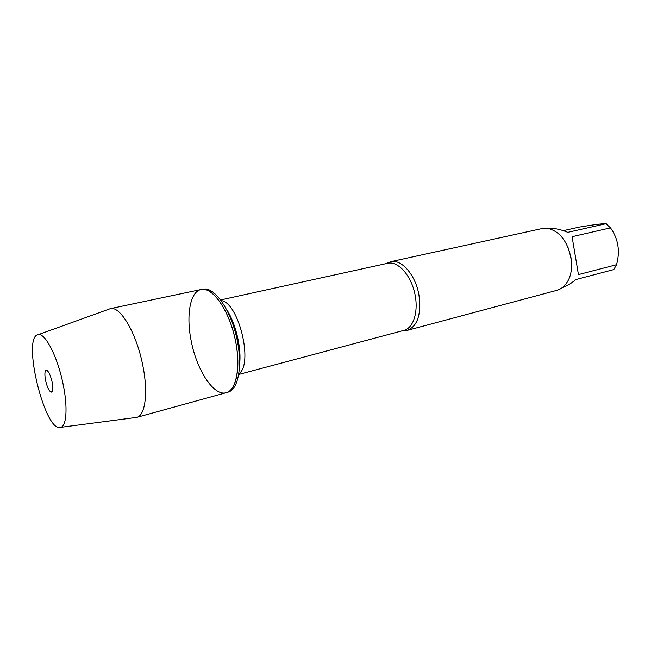 <?xml version="1.0" encoding="UTF-8"?>
<svg xmlns="http://www.w3.org/2000/svg" width="651" height="651" viewBox="0 0 651 651"><rect width="100%" height="100%" fill="white"/><g stroke="black" fill="none" stroke-linecap="round" stroke-linejoin="round"><path stroke-width="0.98" d="M227.923 392.219L229.852 391.446C239.405 386.572 242.587 361.663 236.207 335.623C229.917 309.559 215.652 288.889 204.927 288.954L201.126 289.508C211.949 286.839 227.704 308.086 234.425 336.054C241.293 363.99 237.054 390.095 226.214 392.691C213.935 396.589 196.822 370.386 191.264 341.262C185.917 315.743 190.043 291.518 201.126 289.508C212.584 286.115 229.974 311.398 235.638 341.531C240.976 367.587 236.321 390.502 226.214 392.691L227.923 392.219M563.318 230.682L579.39 227.077C593.321 224.758 602.159 223.619 605.894 223.659L610.5 227.866C618.263 238.787 620.281 251.066 616.546 264.697L613.795 269.579L575.769 279.588C571.008 283.624 566.549 286.277 562.399 287.539M571.432 261.393L570.951 257.479L568.087 247.64M610.5 227.866L572.091 236.704L578.438 274.6L616.546 264.697M548.101 228.566C553.122 227.842 559.705 229.103 567.843 232.342L606.244 223.659M386.539 263.525L390.681 261.71C401.407 258.764 415.598 274.991 418.943 294.968C421.441 314.335 417.584 326.127 407.371 330.35L402.863 330.643M407.371 330.35L556.751 290.37C561.024 289.19 564.539 286.383 567.281 281.956C576.607 267.911 569.69 239.478 554.961 231.276C550.486 228.607 546.083 227.72 541.738 228.639L390.681 261.71M578.438 274.6L572.091 236.704M108.546 309.306L110.393 308.647C120.158 305.758 136.328 332.856 142.593 364.479C148.379 391.821 145.417 415.436 136.824 417.356L134.887 417.617M52.015 381.592C50.111 374.008 48.101 370.256 45.977 370.321C44.642 371.542 44.528 375.033 45.651 380.794C47.311 387.597 49.183 391.381 51.283 392.138C52.975 391.576 53.227 388.061 52.015 381.592M62.838 382.934C57.321 356.252 45.098 332.799 38.319 334.663C21.263 335.924 45.122 434.046 60.852 427.341C66.752 425.86 67.867 406.037 62.838 382.934M404.507 330.741L404.051 330.326C413.865 327.917 418.975 310.283 414.524 292.266C410.203 274.209 397.566 260.888 387.744 263.264L387.963 262.687M221.088 300.559C238.624 302.121 253.735 364.275 238.868 373.715M239.641 363.852C241.562 347.512 235.507 322.603 226.296 308.965M387.744 263.264L220.632 299.948M404.051 330.326L238.754 374.463M136.71 417.389L226.214 392.691M110.271 308.672L201.126 289.508M47.417 370.728L45.977 370.321M52.373 391.121L51.283 392.138M60.852 427.341L136.824 417.356M38.319 334.663L110.393 308.647"/></g></svg>
